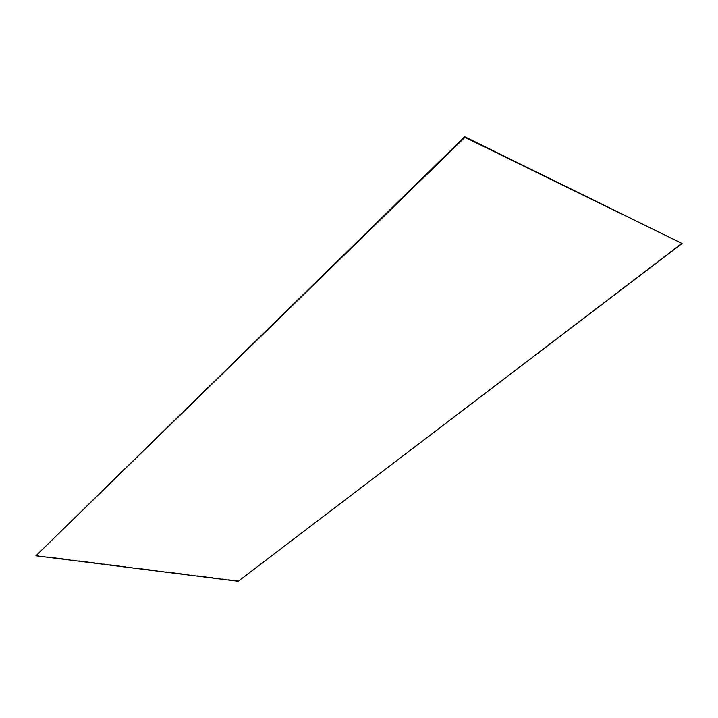 <?xml version="1.0" encoding="UTF-8"?>
<svg xmlns="http://www.w3.org/2000/svg" width="718" height="718" viewBox="0 0 718 718"><rect width="100%" height="100%" fill="white"/><g stroke="black" fill="none" stroke-linecap="round" stroke-linejoin="round"><path stroke-width="0.54" stroke-dasharray="3.59 2.69" d="M238.214 581.266L681.849 242.971M238.143 580.808L35.9 555.283"/><path stroke-width="1.08" d="M464.878 137.344L464.663 136.734L682.1 243.51L464.878 137.344L35.936 555.786L464.663 136.734M35.936 555.786L238.214 581.266L682.1 243.51"/></g></svg>
